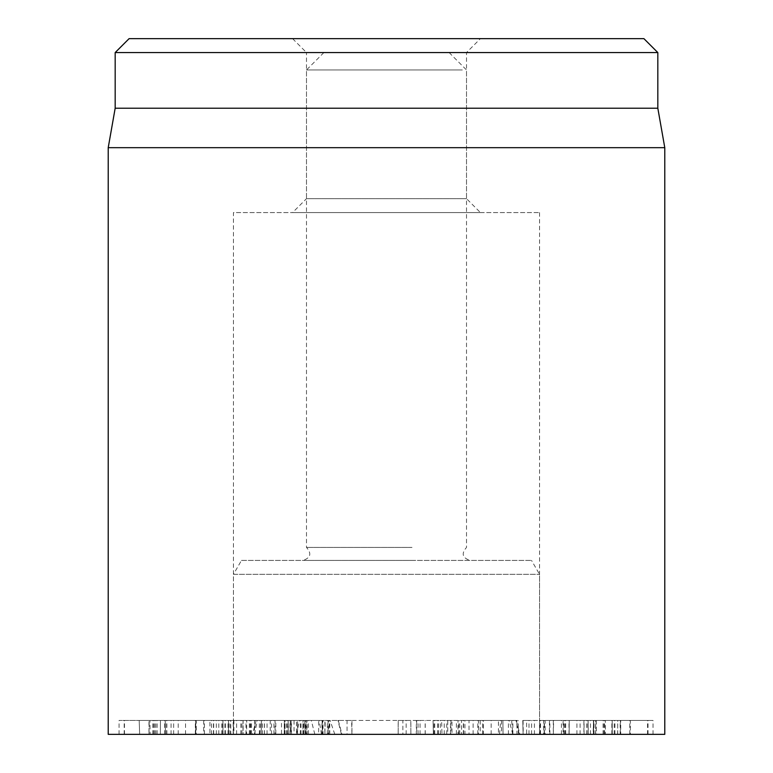 <?xml version="1.0" encoding="UTF-8"?>
<svg xmlns="http://www.w3.org/2000/svg" width="773" height="773" viewBox="0 0 773 773"><rect width="100%" height="100%" fill="white"/><g stroke="black" fill="none" stroke-linecap="round" stroke-linejoin="round"><path stroke-width="0.58" stroke-dasharray="3.87 2.9" d="M222.933 734.35L119.071 734.35L222.933 734.35L222.933 720.436L119.071 720.436L222.933 720.436M119.071 734.35L119.071 720.436M243.012 734.35L150.107 734.35L243.012 734.35L243.012 720.436L149.933 720.436L150.107 734.35M150.107 720.436L246.742 720.436L246.577 734.35M246.577 720.436L243.012 720.436M270.221 734.35L294.04 734.35L294.04 720.436L261.168 720.436L275.826 720.436L275.826 734.35L270.221 734.35L270.221 720.436M284.928 734.35L285.053 720.436L284.358 720.436L284.358 734.35L284.928 734.35M274.009 734.35L274.009 720.436M261.168 734.35L261.4 720.436L261.168 734.35M290.184 734.35L230.779 734.35L275.043 734.35L275.043 720.436L230.779 720.436L291.179 720.436L291.179 734.35L290.184 734.35L290.184 720.436M231.504 734.35L230.779 734.35L230.779 720.436L231.504 720.436M264.453 734.35L264.453 720.436M264.376 734.35L264.376 720.436M255.003 734.35L255.003 720.436L254.481 720.436L254.481 734.35L255.003 734.35M318.65 734.35L328.1 734.35L328.1 720.436L322.09 720.436L322.409 734.35L322.09 720.436L302.968 720.436L302.968 734.35L318.65 734.35L318.65 720.436M322.09 734.35L323.027 734.35L323.027 720.436L322.09 720.436M297.47 734.35L285.024 734.35L307.654 734.35L306.736 734.35L306.736 720.436L288.155 720.436L288.155 734.35L290.406 734.35L290.406 720.436L305.229 720.436L285.024 720.436L297.566 720.436L296.494 720.436L296.494 734.35L297.566 734.35L297.47 720.436M306.736 734.35L305.538 734.35L305.538 720.436L306.736 720.436M307.654 734.35L307.142 734.35L307.142 720.436L307.654 720.436M302.91 734.35L302.91 720.436M291.508 734.35L291.508 720.436M305.229 734.35L304.775 720.436L305.229 734.35M303.934 734.35L303.934 720.436M287.363 734.35L287.363 720.436M285.024 734.35L285.024 720.436L281.498 720.436L281.498 734.35L285.024 734.35L285.053 720.436M322.554 734.35L297.566 734.35L297.566 720.436L328.834 720.436L328.834 734.35L322.554 734.35L322.554 720.436M300.33 734.35L300.33 720.436M402.868 734.35L410.801 734.35L402.868 734.35L402.868 720.436L410.859 720.436L410.859 734.35L410.801 720.436L398.172 720.436L398.172 734.35L398.23 720.436L402.868 720.436M469.008 734.35L517.456 734.35L469.008 734.35L469.008 720.436L517.456 720.436L469.008 720.436M517.456 734.35L516.934 734.35L516.934 720.436L517.456 720.436M464.409 734.35L464.931 734.35L464.931 720.436L464.409 720.436M545.129 734.35L603.935 734.35L545.129 734.35L545.129 720.436L596.37 720.436L596.37 734.35L595.558 734.35L595.558 720.436L588.321 720.436L603.935 720.436L545.129 720.436M590.475 734.35L590.475 720.436M588.321 734.35L588.089 720.436L588.321 734.35M595.645 734.35L595.645 720.436M603.935 734.35L603.935 720.436L605.356 720.436L605.356 734.35L603.935 734.35M561.42 734.35L561.42 720.436M540.482 734.35L540.482 720.436M540.269 734.35L540.269 720.436M523.118 734.35L522.78 720.436L523.118 734.35M534.433 734.35L534.433 720.436M583.905 734.35L553.661 734.35L569.131 734.35L563.102 734.35L563.102 720.436L569.131 720.436L553.323 720.436L553.323 734.35L553.661 720.436L593.538 720.436L593.104 734.35L593.683 734.35L593.683 720.436L593.538 734.35L583.905 734.35L583.905 720.436M569.131 734.35L569.228 720.436L569.131 734.35M564.648 734.35L564.648 720.436M563.102 734.35L629.782 734.35L593.413 734.35L593.413 720.436L620.709 720.436L620.709 734.35L620.4 720.436L612.274 720.436L629.782 720.436L563.102 720.436M604.641 734.35L604.641 720.436M612.274 734.35L612.187 720.436L612.274 734.35M620.168 734.35L620.168 720.436M629.782 734.35L629.782 720.436L630.353 720.436L630.353 734.35L629.782 734.35M603.075 734.35L603.075 720.436M587.055 734.35L587.055 720.436M586.813 734.35L586.813 720.436M563.71 734.35L563.71 720.436M544.182 734.35L544.182 720.436L543.641 720.436L543.641 734.35L544.182 734.35M549.41 734.35L653.021 734.35L549.41 734.35L549.41 720.436L653.021 720.436L549.41 720.436M653.021 734.35L653.021 720.436M526.635 734.35L617.579 734.35L526.635 734.35L526.635 720.436L617.772 720.436L617.579 734.35M617.579 720.436L523.06 720.436L523.263 734.35M523.263 720.436L526.635 720.436M204.391 720.436L233.185 720.436L204.391 720.436L204.391 734.35L233.185 734.35L233.185 720.436L233.89 720.436L233.89 734.35L203.647 734.35L203.647 720.436L204.391 720.436M195.762 734.35L241.872 734.35L165.451 734.35L195.762 734.35L195.762 720.436L165.451 720.436L241.872 720.436L195.762 720.436M211.541 734.35L211.541 720.436M166.842 734.35L166.842 720.436M165.451 734.35L165.238 720.436L165.451 734.35M173.645 734.35L173.645 720.436M195.356 734.35L195.356 720.436M195.666 734.35L195.666 720.436L196.236 720.436L196.236 734.35L195.666 734.35M225.368 734.35L225.368 720.436M241.872 734.35L241.872 720.436L243.118 720.436L243.118 734.35L241.872 734.35M209.927 734.35L139.652 734.35L209.927 734.35L209.927 720.436L148.967 720.436L148.967 734.35L149.218 720.436L160.359 720.436L139.652 720.436L209.927 720.436M157.132 734.35L157.132 720.436M160.359 734.35L160.436 720.436L160.359 734.35M152.822 734.35L152.822 720.436M139.652 734.35L139.198 720.436L139.652 734.35M185.549 734.35L185.549 720.436M213.445 734.35L213.445 720.436M213.696 734.35L213.696 720.436M228.422 734.35L228.537 720.436L228.422 734.35M221.764 734.35L221.764 720.436M289.691 734.35L223.61 734.35L290.281 734.35L290.281 720.436L223.61 720.436L289.691 720.436M223.61 734.35L223.011 734.35L223.011 720.436L223.61 720.436M347.058 734.35L325.22 734.35L347.058 734.35L347.058 720.436L324.873 720.436L324.873 734.35L325.22 720.436L351.957 720.436L351.957 734.35L351.609 720.436L347.058 720.436M420.058 734.35L420.058 720.436L451.973 720.436L451.973 734.35L416.328 734.35L416.328 720.436L420.058 720.436M441.615 734.35L425.16 734.35L456.379 734.35L433.402 734.35L447.76 734.35L447.76 720.436L433.402 720.436L456.379 720.436L416.647 720.436L416.647 734.35L441.972 734.35L441.615 720.436M447.76 734.35L450.968 734.35L450.968 720.436L447.76 720.436M438.31 734.35L438.31 720.436M433.402 734.35L433.044 720.436L433.402 734.35M433.982 734.35L433.982 720.436M450.456 734.35L450.456 720.436M456.379 734.35L458.002 734.35L458.002 720.436L456.379 720.436L456.379 734.35M446.755 734.35L446.755 720.436M425.227 734.35L425.227 720.436M425.16 734.35L425.16 720.436M418.029 734.35L418.029 720.436M483.753 720.436L498.45 720.436L483.309 720.436L483.309 734.35L498.45 734.35L498.45 720.436L497.928 720.436M497.928 734.35L483.753 734.35M461.529 734.35L503.03 734.35L461.529 734.35L461.529 720.436L503.03 720.436L461.529 720.436M482.787 734.35L482.787 720.436M482.748 734.35L482.748 720.436M477.811 734.35L477.811 720.436L478.506 720.436L478.506 734.35L477.811 734.35M503.03 734.35L502.904 720.436L503.03 734.35M491.164 734.35L491.164 720.436M463.327 734.35L463.327 720.436M664.78 734.35L108.22 734.35M241.476 560.425L531.524 560.425L241.476 560.425L233.446 574.339L539.554 574.339L233.446 574.339L233.446 734.35L539.554 734.35L233.446 734.35L539.554 734.35L233.446 734.35L233.446 212.575L539.554 212.575L233.446 212.575M292.581 38.65L306.495 52.564L466.506 52.564L306.495 52.564L306.495 198.661L466.506 198.661L306.495 198.661L292.581 212.575L480.42 212.575L466.506 198.661L466.506 52.564L480.42 38.65L292.581 38.65L480.42 38.65M129.091 38.65L643.909 38.65M480.42 212.575L292.581 212.575M657.823 52.564L115.177 52.564M657.823 108.22L115.177 108.22M108.22 147.672L664.78 147.672M511.639 720.436L256.163 720.436L516.209 720.436L511.639 720.436L512.828 734.35L519.939 734.35L252.433 734.35L512.828 734.35M334.806 734.35L330.081 720.436M321.491 734.35L319.143 720.436M445.837 52.564L323.887 52.564L445.837 52.564M462.322 69.957L306.495 69.957L462.322 69.957M412.019 547.439L306.495 547.439L412.019 547.439M413.13 560.425L303.016 560.425L413.13 560.425M124.472 734.35L124.472 720.436M124.192 734.35L124.192 720.436M222.653 734.35L222.653 720.436M155.846 734.35L155.846 720.436M153.663 734.35L153.663 720.436M240.838 734.35L240.838 720.436M289.991 734.35L289.991 720.436M267.043 734.35L267.043 720.436M273.961 734.35L273.961 720.436M250.742 734.35L250.742 720.436M245.998 734.35L245.998 720.436M236.615 734.35L236.615 720.436M249.35 734.35L249.35 720.436M250.075 734.35L250.075 720.436M262.443 734.35L262.443 720.436M271.574 734.35L271.574 720.436M327.337 734.35L327.337 720.436M303.229 734.35L303.229 720.436M301.006 734.35L301.006 720.436M406.154 734.35L406.154 720.436M512.866 734.35L512.866 720.436M539.94 734.35L539.94 720.436M569.005 734.35L569.005 720.436M580.098 734.35L580.098 720.436M594.041 734.35L594.041 720.436M576.909 734.35L576.909 720.436M531.592 734.35L531.592 720.436M565.411 734.35L565.411 720.436M565.672 734.35L565.672 720.436M584.059 734.35L584.059 720.436M614.902 734.35L614.902 720.436M617.685 734.35L617.685 720.436M647.542 734.35L647.542 720.436M648.016 734.35L648.016 720.436M549.874 734.35L549.874 720.436M611.858 734.35L611.858 720.436M614.206 734.35L614.206 720.436M528.983 734.35L528.983 720.436M171.075 734.35L171.075 720.436M216.324 734.35L216.324 720.436M178.215 734.35L178.215 720.436M164.688 734.35L164.688 720.436M154.668 734.35L154.668 720.436M166.601 734.35L166.601 720.436M218.798 734.35L218.798 720.436M284.648 734.35L284.648 720.436M224.943 734.35L224.943 720.436M228.644 734.35L228.644 720.436M288.358 734.35L288.358 720.436M329.762 734.35L329.762 720.436M444.233 734.35L444.233 720.436M434.726 734.35L434.726 720.436M440.291 734.35L440.291 720.436M437.76 734.35L437.76 720.436M459.664 734.35L459.664 720.436M459.732 734.35L459.732 720.436M341.463 734.35L337.927 720.436M328.535 734.35L329.617 720.436M259.834 734.35L260.916 720.436M254.414 734.35L257.438 720.436M296.484 734.35L299.509 720.436M314.833 734.35L311.297 720.436M499.513 734.35L500.701 720.436M512.731 734.35L509.204 720.436M519.388 734.35L515.862 720.436M228.045 734.35L228.045 720.436M284.271 734.35L284.271 720.436M286.57 734.35L286.57 720.436M259.351 734.35L259.351 720.436M229.919 734.35L229.919 720.436M251.515 734.35L251.515 720.436M321.964 734.35L321.964 720.436M308.437 734.35L308.437 720.436M305.944 734.35L305.944 720.436M518.268 734.35L518.268 720.436M463.607 734.35L463.607 720.436M544.395 734.35L544.395 720.436M195.337 734.35L195.337 720.436M501.551 720.436L501.551 734.35M480.217 720.436L480.217 734.35M473.124 734.35L473.124 720.436M508.421 734.35L508.421 720.436M458.669 734.35L458.669 720.436M539.554 212.575L539.554 734.35L539.554 574.339L531.524 560.425M338.284 720.436L342.014 734.35M256.163 720.436L252.433 734.35M516.209 720.436L519.939 734.35M323.887 52.564L306.495 69.957L306.495 547.439C311.828 553.507 310.669 557.835 303.016 560.425M449.113 52.564L466.506 69.957L466.506 547.439C461.172 553.507 462.331 557.835 469.984 560.425"/><path stroke-width="1.16" d="M108.22 147.672L108.22 734.35L664.78 734.35L664.78 147.672L108.22 147.672L115.177 108.22L657.823 108.22L657.823 52.564L643.909 38.65L129.091 38.65L115.177 52.564L657.823 52.564M115.177 108.22L115.177 52.564M657.823 108.22L664.78 147.672"/></g></svg>
